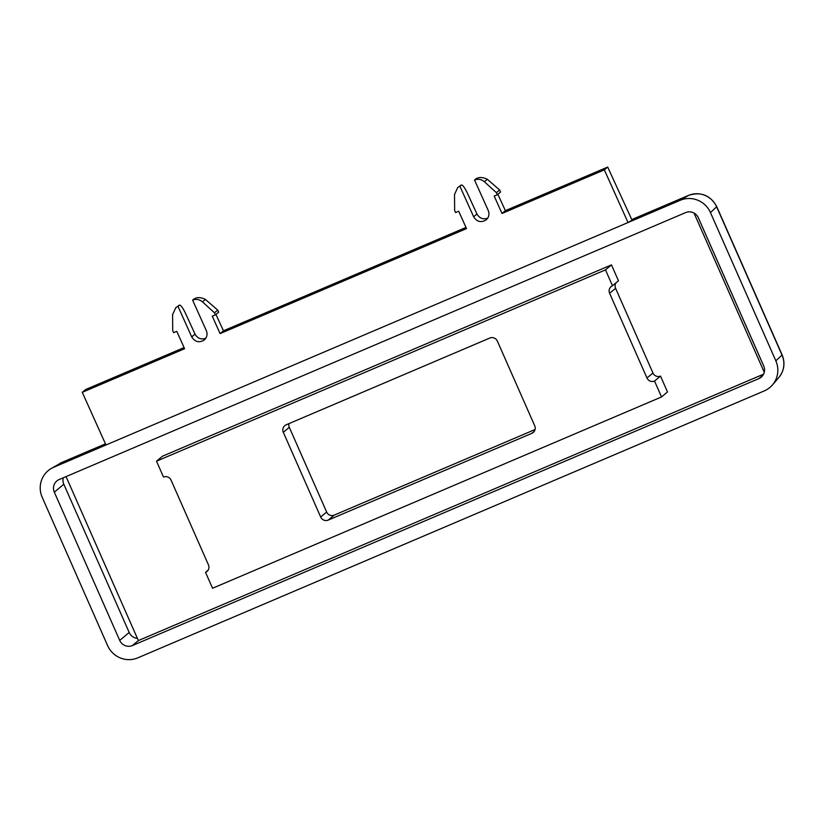 <?xml version="1.0" encoding="UTF-8"?>
<svg xmlns="http://www.w3.org/2000/svg" width="825" height="825" viewBox="0 0 825 825"><rect width="100%" height="100%" fill="white"/><g stroke="black" fill="none" stroke-linecap="round" stroke-linejoin="round"><path stroke-width="1.24" d="M286.203 424.793L489.813 338.033A5.796 5.662 50.2 0 1 497.362 341.107L534.734 425.824A5.796 5.662 50.2 0 1 531.847 433.342L328.237 520.101A5.796 5.662 50.2 0 1 320.677 517.028L283.315 432.31A5.796 5.662 50.2 0 1 286.203 424.793M660.505 376.076L667.507 391.968L661.537 396.949L212.561 588.256L205.549 572.375A5.796 5.662 -129.8 0 0 208.436 564.857L171.074 480.14A5.796 5.662 -129.8 0 0 163.515 477.077L156.513 461.185L162.484 456.204L611.469 264.887L618.472 280.778L612.501 285.759A5.796 5.662 -129.8 0 0 609.613 293.277L646.975 377.994A5.796 5.662 -129.8 0 0 654.534 381.067L660.505 376.076A5.796 5.662 -129.8 0 1 652.946 373.013L615.584 288.296A5.796 5.662 -129.8 0 1 616.017 282.82M654.534 381.067L661.537 396.949M156.513 461.185L605.488 269.878L611.469 264.887M605.488 269.878L612.501 285.759M288.956 423.627A5.796 5.662 -129.8 0 0 289.297 427.329L326.659 512.047A5.796 5.662 -129.8 0 0 334.207 515.12L535.064 429.526M205.549 572.375L208.003 570.322M764.27 372.292L694.021 213.036M119.718 640.406L129.195 632.486L63.814 484.244L54.326 492.154L119.718 640.406A9.735 9.508 -129.8 0 0 132.392 645.552L138.373 640.571L66.052 476.603M138.373 640.571L763.579 374.168M476.149 178.757A11.591 2.372 66.9 0 0 476.004 178.798A11.591 2.372 66.9 0 0 475.881 178.87L474.53 180.005L488.256 210.54C489.637 214.149 488.947 217.253 486.193 219.852C481.099 222.915 476.922 221.894 473.643 216.769L459.907 186.233L461.257 185.099A11.591 2.372 -113.1 0 1 461.381 185.027A11.591 2.372 -113.1 0 1 467.497 193.37L476.953 214.005C479.449 218.285 483.017 219.687 487.668 218.213M193.958 299.001L194.257 298.877C197.134 297.062 200.857 297.248 205.415 299.423L217.718 310.107L214.479 312.809L202.486 301.868C199.598 299.444 196.402 298.825 192.906 300.001L194.081 298.918A11.591 2.372 66.9 0 0 193.958 299.001L192.607 300.125L206.343 330.67C207.714 334.28 207.034 337.384 204.28 339.983C199.186 343.045 194.999 342.014 191.72 336.899L177.994 306.353L179.345 305.229A11.591 2.372 -113.1 0 1 179.468 305.147A11.591 2.372 -113.1 0 1 185.573 313.5L195.04 334.135C197.536 338.415 201.104 339.817 205.755 338.332M175.787 307.694L179.046 305.353L175.787 307.694L172.6 314.603L172.714 330.598L173.652 332.681L176.787 331.341L184.594 348.728L82.273 392.329L85.635 389.524L184.078 347.573M475.881 178.87L476.169 178.747C479.057 176.942 482.78 177.117 487.338 179.293L499.63 189.977L496.403 192.679L484.399 181.748C481.511 179.314 478.325 178.695 474.818 179.871L476.004 178.798M497.877 194.298L505.374 210.664L502.012 213.469L494.196 196.092L497.331 194.752L496.403 192.679M499.63 189.977L500.579 192.039L497.331 194.752M457.7 187.574L460.958 185.233L457.7 187.574L454.523 194.473L454.637 210.478L455.565 212.551L458.7 211.21L466.517 228.597L220.1 333.599L212.283 316.212L215.418 314.882L214.479 312.809M215.954 314.428L223.462 330.794L466.001 227.442M223.462 330.794L220.1 333.599M217.718 310.107L218.666 312.17L215.418 314.882M505.374 210.664L607.695 167.062L604.343 169.868L502.012 213.469M607.695 167.062L632.043 220.172L628.021 222.533L105.961 444.995L82.273 392.329M628.021 222.533L604.343 169.868M51.212 468.517A23.193 22.657 50.2 0 1 53.749 467.239L62.061 462.351A11.591 2.372 -113.1 0 1 62.112 462.32L51.212 468.517A23.193 22.657 50.2 0 0 42.209 497.32L107.59 645.562A23.193 22.657 -129.8 0 0 137.816 657.845L764.301 390.895A23.193 22.657 -129.8 0 0 772.406 384.966A23.193 22.657 -129.8 0 0 775.84 360.824L782.018 355.059A11.591 0.701 -23.8 0 0 782.131 354.884C785.369 363.082 784.276 370.631 778.831 377.51A21.553 21.058 -129.8 0 0 782.018 355.059L716.636 206.817A11.591 0.701 -23.8 0 0 716.739 206.632C710.377 195.226 700.992 191.472 688.597 195.37A11.591 2.372 -113.1 0 1 688.658 195.35M132.392 645.552L758.876 378.603A9.735 9.508 -129.8 0 0 763.723 365.98L698.332 217.738A9.735 9.508 50.2 0 0 685.658 212.582L59.173 479.531A9.735 9.508 50.2 0 0 54.326 492.154M129.195 632.486A9.735 9.508 -129.8 0 0 137.393 638.364M53.749 467.239L680.233 200.289A23.193 22.657 50.2 0 1 710.459 212.572L775.84 360.824M63.814 484.244A9.735 9.508 50.2 0 1 63.308 477.768M698.002 217.057L764.002 366.692M531.847 433.342L534.301 431.289M646.975 377.994L652.946 373.013M609.613 293.277L615.584 288.296M328.237 520.101L334.207 515.12M320.677 517.028L326.659 512.047M283.315 432.31L289.297 427.329M476.953 214.005L473.643 216.769M205.415 299.423L202.486 301.868M195.04 334.135L191.72 336.899M487.338 179.293L484.399 181.748M758.876 378.603L763.001 375.169M710.459 212.572L716.636 206.817A21.553 21.058 50.2 0 0 688.545 195.401A11.591 2.372 -113.1 0 1 688.597 195.37L631.775 219.584L688.545 195.401L680.233 200.289M59.699 463.537A21.553 21.058 50.2 0 1 62.061 462.351L105.445 443.86L62.112 462.32A11.591 2.372 -113.1 0 1 62.174 462.299M179.468 305.147L178.819 305.425M461.381 185.027L460.742 185.295M778.831 377.51L772.406 384.966M782.131 354.884L716.739 206.632"/></g></svg>
